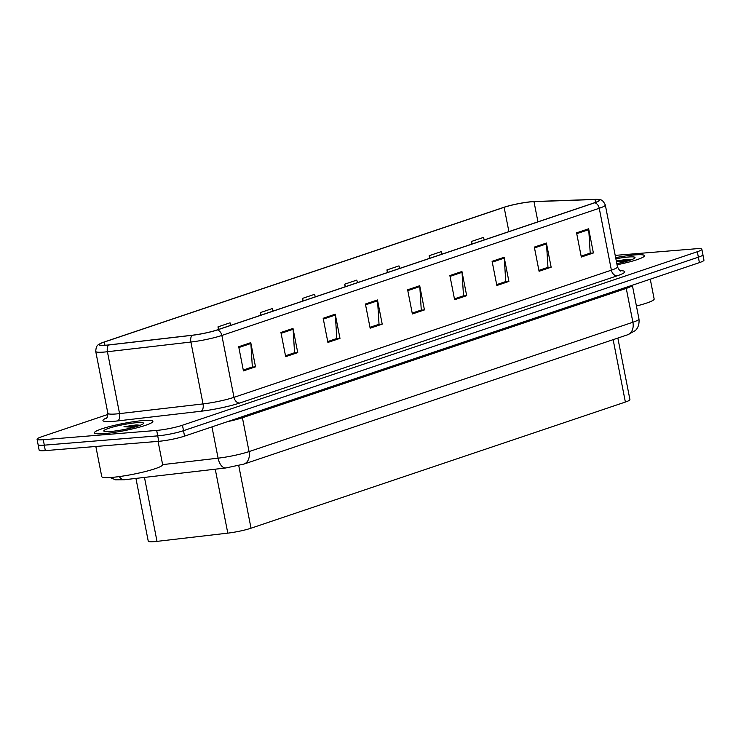 <?xml version="1.0" encoding="UTF-8"?>
<svg xmlns="http://www.w3.org/2000/svg" width="741" height="741" viewBox="0 0 741 741"><rect width="100%" height="100%" fill="white"/><g stroke="black" fill="none" stroke-linecap="round" stroke-linejoin="round"><path stroke-width="1.11" d="M617.855 338.072L629.924 399.594A18.618 2.269 168.9 0 1 625.376 402.048L251.023 528.203A18.618 2.269 168.9 0 1 227.802 533.14L157.009 541.365A18.618 2.269 168.9 0 1 154.443 541.625A18.618 2.269 168.9 0 1 148.246 541.134L135.936 478.399M104.342 433.596A29.788 3.631 -11.1 0 0 136.02 428.048A29.788 3.631 -11.1 0 0 152.878 421.351A29.788 3.631 -11.1 0 0 142.957 420.582A29.788 3.631 -11.1 0 0 111.289 426.121A29.788 3.631 -11.1 0 0 94.422 432.818A29.788 3.631 -11.1 0 0 104.342 433.596A29.788 3.631 -11.1 0 0 136.02 428.048A29.788 3.631 -11.1 0 0 152.878 421.351A29.788 3.631 -11.1 0 0 142.957 420.582A29.788 3.631 -11.1 0 0 111.289 426.121A29.788 3.631 -11.1 0 0 94.422 432.818A29.788 3.631 -11.1 0 0 104.342 433.596M617.04 264.769A29.788 3.631 -11.1 0 0 644.475 255.682A29.788 3.631 -11.1 0 0 634.555 254.913A29.788 3.631 -11.1 0 0 615.641 257.646A29.788 3.631 -11.1 0 1 634.481 254.941A29.788 3.631 -11.1 0 1 644.401 255.71A29.788 3.631 -11.1 0 1 617.04 264.778M106.083 345.186A19.859 2.418 168.9 0 1 99.47 344.676A19.859 2.418 168.9 0 1 104.314 342.046L504.13 207.313A19.859 2.418 168.9 0 1 533.983 201.635L595.032 199.496A19.859 2.418 168.9 0 1 599.302 200.153A19.859 2.418 168.9 0 1 594.458 202.775L217.057 329.958A19.859 2.418 168.9 0 1 192.28 335.219L108.816 344.917A19.859 2.418 168.9 0 1 106.083 345.186M105.759 345.297A20.35 2.482 -11.1 0 0 108.566 345.01L192.03 335.321A20.35 2.482 -11.1 0 0 217.419 329.921L594.819 202.747A20.35 2.482 -11.1 0 0 597.737 199.394A20.35 2.482 -11.1 0 0 595.412 199.375L534.363 201.524A20.35 2.482 -11.1 0 0 503.76 207.341L103.953 342.083A20.35 2.482 -11.1 0 0 100.637 343.379A20.35 2.482 -11.1 0 0 105.759 345.297M107.982 414.404L41.598 436.773A18.618 2.269 -11.1 0 0 37.05 439.237L38.115 444.674A18.618 2.269 -11.1 0 0 44.321 445.156L157.74 435.865A18.618 2.269 -11.1 0 0 183.527 430.669L698.374 257.173A18.618 2.269 -11.1 0 0 702.922 254.709L701.857 249.272A18.618 2.269 -11.1 0 0 695.66 248.791L615.197 255.386M37.05 439.237A18.618 2.269 -11.1 0 0 43.247 439.719L156.675 430.419A18.618 2.269 -11.1 0 0 182.462 425.232L697.309 251.736A18.618 2.269 -11.1 0 0 701.857 249.272M504.167 257.266L508.91 281.432L496.85 285.498L492.107 261.332L504.167 257.266A4.965 3.622 -108.6 0 1 504.278 258.109L492.265 262.157M546.404 243.029L551.147 267.205L539.077 271.271L534.335 247.096L546.404 243.029A4.965 3.622 -108.6 0 1 546.515 243.872L534.502 247.92M588.641 228.793L593.384 252.968L581.315 257.034L576.572 232.859L588.641 228.793A4.965 3.622 -108.6 0 1 588.743 229.645L576.73 233.693M377.465 299.957L382.208 324.132L370.148 328.198L365.406 304.023L377.465 299.957A4.965 3.622 -108.6 0 1 377.577 300.8L365.563 304.857M335.238 314.193L339.98 338.368L327.911 342.435L323.169 318.26L335.238 314.193A4.965 3.622 -108.6 0 1 335.349 315.036L323.335 319.084M293.001 328.42L297.743 352.596L285.674 356.662L280.932 332.487L293.001 328.42A4.965 3.622 -108.6 0 1 293.112 329.273L281.098 333.32M250.764 342.657L255.515 366.832L243.446 370.898L238.704 346.723L250.764 342.657A4.965 3.622 -108.6 0 1 250.875 343.5L238.861 347.548M461.939 271.493L466.682 295.668L454.613 299.735L449.87 275.559L461.939 271.493A4.965 3.622 -108.6 0 1 462.041 272.336L450.028 276.384M419.702 285.73L424.445 309.905L412.376 313.971L407.633 289.796L419.702 285.73A4.965 3.622 -108.6 0 1 419.814 286.572L407.8 290.62M399.807 268.372L398.982 265.88L386.913 269.946L387.423 272.54M442.044 254.135L441.21 251.644L429.15 255.71L429.65 258.313M484.271 239.899L483.447 237.416L471.378 241.483L471.887 244.076M273.105 311.063L272.28 308.58L260.211 312.646L260.721 315.24M230.877 325.299L230.043 322.807L217.974 326.874L218.484 329.467M357.57 282.599L356.745 280.117L344.676 284.183L345.186 286.776M315.342 296.835L314.508 294.344L302.448 298.41L302.958 301.003M508.91 281.432L505.251 281.737L496.674 284.627L505.733 281.571L504.278 258.109M551.147 267.205L547.488 267.501L538.911 270.391L547.97 267.344L546.515 243.872M593.384 252.968L589.725 253.274L581.139 256.164L590.207 253.107L588.743 229.645M382.208 324.132L378.549 324.438L369.972 327.327L379.031 324.271L377.577 300.8M339.98 338.368L336.321 338.665L327.744 341.555L336.803 338.498L335.349 315.036M297.743 352.596L294.084 352.901L285.507 355.791L294.566 352.735L293.112 329.273M255.515 366.832L251.857 367.128L243.27 370.018L252.338 366.962L250.875 343.5M466.682 295.668L463.023 295.965L454.437 298.864L463.505 295.807L462.041 272.336M424.445 309.905L420.786 310.201L412.209 313.091L421.268 310.034L419.814 286.572M302.448 298.41L303.273 300.902M260.211 312.646L261.036 315.129M217.974 326.874L218.808 329.365M344.676 284.183L345.51 286.665M386.913 269.946L387.738 272.438M429.15 255.71L429.975 258.201M471.378 241.483L472.212 243.965M38.087 444.526A18.618 2.269 -11.1 0 0 38.078 444.683L39.143 450.13A18.618 2.269 -11.1 0 0 45.34 450.611L158.769 441.312A18.618 2.269 -11.1 0 0 184.555 436.125L699.402 262.629A18.618 2.269 -11.1 0 0 703.95 260.165L702.913 254.867M38.078 444.683A18.618 2.269 -11.1 0 0 44.275 445.165L157.703 435.875A18.618 2.269 -11.1 0 0 183.49 430.688L698.337 257.183A18.618 2.269 -11.1 0 0 698.374 257.173L697.309 251.736M95.839 446.471L101.749 476.574A31.029 3.779 -11.1 0 0 112.076 477.38A31.029 3.779 -11.1 0 0 145.069 471.6A31.029 3.779 -11.1 0 0 162.631 464.626L218.095 458.17L211.963 426.89M140.271 425.251L135.881 424.982L123.969 426.714L133.612 427.335M110.539 431.503A20.229 2.464 -11.1 0 0 130.925 428.02A20.229 2.464 -11.1 0 0 143.411 423.519A20.229 2.464 -11.1 0 0 136.77 422.666A20.229 2.464 -11.1 0 0 114.16 426.714A20.229 2.464 -11.1 0 0 104.009 431.253A20.229 2.464 -11.1 0 0 110.539 431.503M123.969 426.714L138.317 425.945M136.64 424.926L140.225 425.269M631.786 259.609L627.405 259.341L616.503 260.888M616.818 263.629A20.229 2.464 -11.1 0 0 634.935 257.877A20.229 2.464 -11.1 0 0 628.285 257.025A20.229 2.464 -11.1 0 0 615.873 258.804M616.317 261.073L625.135 261.693M636.417 306.005A31.029 3.779 -11.1 0 0 654.155 298.984L650.265 279.181M616.299 260.98L629.831 260.313M628.155 259.285L631.74 259.628M144.467 477.408L157.009 541.365M215.251 469.192L227.802 533.14M238.741 465.58L251.023 528.203M613.14 339.665L625.376 402.048M104.314 342.046L104.944 345.269M594.819 202.747A6.206 4.529 71.4 0 1 599.247 208.277L221.855 335.46A24.824 3.029 168.9 0 1 190.891 342.036L107.417 351.734A24.824 3.029 168.9 0 1 103.999 352.077A24.824 3.029 168.9 0 1 95.737 351.429L107.871 413.311A24.824 3.029 -11.1 0 0 116.142 413.96A24.824 3.029 -11.1 0 0 119.56 413.617L203.034 403.919A24.824 3.029 -11.1 0 0 233.989 397.343L611.39 270.159A24.824 3.029 -11.1 0 0 617.457 266.88C619.189 270.095 620.337 271.456 620.884 270.965M108.566 345.01A6.206 3.325 -96.6 0 0 107.417 351.734L119.56 413.617A6.206 3.325 83.4 0 1 117.578 420.925A31.029 3.779 168.9 0 1 106.787 417.85M620.171 270.669A31.029 3.779 168.9 0 1 617.151 275.828L239.751 403.011A6.206 4.529 -108.6 0 1 233.989 397.343L221.855 335.46A6.206 4.529 -108.6 0 0 217.419 329.921M597.737 199.394C600.154 200.144 602.1 198.347 605.314 204.998A24.824 3.029 168.9 0 1 599.247 208.277L611.39 270.159A6.206 4.529 -108.6 0 0 617.151 275.828M239.751 403.011A31.029 3.779 168.9 0 1 201.052 411.236A6.206 3.325 83.4 0 0 203.034 403.919L190.891 342.036A6.206 3.325 -96.6 0 1 192.03 335.321M201.052 411.236L117.578 420.925M43.247 439.719L44.321 445.156M156.675 430.419L157.74 435.865M182.462 425.232L183.527 430.669M533.983 201.635L537.938 221.818M504.13 207.313L508.891 231.609M595.032 199.496L595.597 202.367M158.769 441.312L157.703 435.875M184.555 436.125L183.49 430.688M45.34 450.611L44.275 445.165M699.402 262.629L698.337 257.183M243.872 464.098A12.412 9.049 -108.6 0 0 249.059 451.593L632.897 322.242A24.824 3.029 -11.1 0 0 638.964 318.963C639.798 327.059 635.426 330.477 635.204 330.634L627.72 334.747L243.872 464.098L225.866 467.96A12.412 6.65 -96.6 0 1 218.095 458.17A24.824 3.029 -11.1 0 0 249.059 451.593L242.418 417.748A24.824 3.029 168.9 0 1 227.561 421.629M627.72 334.747A12.412 9.049 -108.6 0 0 632.897 322.242L626.256 288.397L242.418 417.748A3.103 2.26 71.4 0 1 242.363 416.646M632.323 285.229A24.824 3.029 168.9 0 1 626.256 288.397A3.103 2.26 71.4 0 1 626.201 287.295M225.866 467.96L124.432 479.742A12.412 6.65 -96.6 0 1 119.282 476.583M100.637 343.379C98.636 345.01 96.191 344.083 95.737 351.429M605.314 204.998L617.457 266.88M106.241 418.396C106.926 418.656 107.473 416.961 107.871 413.311M124.432 479.742L115.577 479.807L110.066 477.519M638.964 318.963L632.342 285.22M162.631 464.626L158.074 441.377"/></g></svg>
